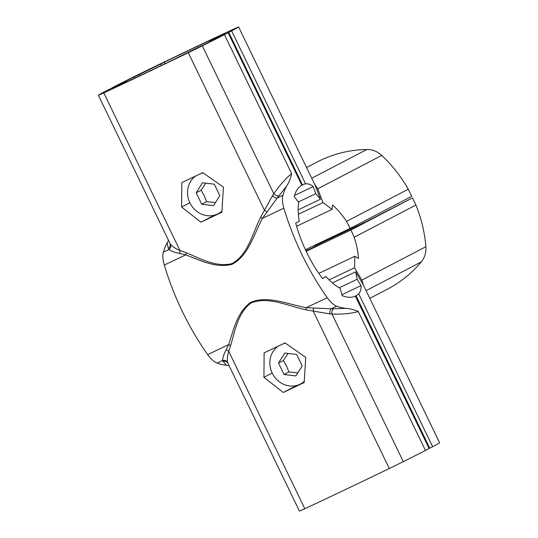 <?xml version="1.0" encoding="UTF-8"?>
<svg xmlns="http://www.w3.org/2000/svg" width="538" height="538" viewBox="0 0 538 538"><rect width="100%" height="100%" fill="white"/><g stroke="black" fill="none" stroke-linecap="round" stroke-linejoin="round"><path stroke-width="0.81" d="M227.91 363.19A4.398 4.136 -30.7 0 0 227.89 363.15L299.417 511.1L304.811 508.719A131.965 1.796 -25.8 0 0 389.29 468.517L403.312 461.644A131.965 1.796 -25.8 0 0 425.45 450.461L429.129 448.544L355.302 296.135M355.423 296.075A70.384 28.837 -115.5 0 1 355.362 296.102A70.384 28.837 -115.5 0 1 342.094 295.624L340.218 288.321A54.325 22.26 -115.5 0 1 326.075 276.673L322.538 278.516A70.384 28.837 -115.5 0 1 295.739 223.075L299.276 221.232A54.325 22.26 -115.5 0 1 298.731 202.503L294.212 196.572A70.384 28.837 -115.5 0 1 301.825 185.206L228.125 32.737L219.06 37.048A70.384 0.955 -25.8 0 1 203.182 45.084L198.448 47.277A54.325 0.74 -25.8 0 1 177.748 57.431L174.211 59.281A70.384 0.955 154.2 0 1 123.484 83.417L127.102 81.736M117.782 85.683L117.614 85.327L104.876 91.561A131.965 1.796 -25.8 0 0 98.414 95.28L103.807 92.913A131.965 1.796 154.2 0 0 188.28 52.711L202.308 45.838A131.965 1.796 -25.8 0 0 224.447 34.654L228.125 32.737M117.614 85.327A70.384 0.955 -25.8 0 0 112.536 88.205A70.384 0.955 -25.8 0 0 112.55 88.219L119.92 84.648A54.325 0.74 -25.8 0 0 127.022 81.574M224.447 34.654L291.657 173.68C290.527 178.441 288.879 182.537 286.714 185.98L277.231 197.977L282.901 195.281A21.997 9.011 64.5 0 0 283.876 208.152A131.965 54.069 -115.5 0 0 327.259 297.702A21.997 9.011 64.5 0 0 336.667 306.183L331.173 308.799L345.873 308.382A131.965 54.069 -115.5 0 1 336.667 306.183M345.873 308.382C349.808 308.583 353.937 309.619 358.274 311.489L425.45 450.461M282.901 195.281A131.965 54.069 -115.5 0 1 286.714 185.98M229.121 365.692L226.303 365.282A131.965 54.069 -115.5 0 1 217.096 363.089A21.997 9.011 -115.5 0 1 207.688 354.609A131.965 54.069 -115.5 0 1 164.305 265.059A21.997 9.011 -115.5 0 1 163.33 252.181A131.965 54.069 -115.5 0 1 167.143 242.887L168.495 240.271M291.657 173.68C286.068 178.017 280.116 184.695 273.795 193.72L272.47 195.778A4.398 2.408 -141.7 0 0 277.231 197.977L262.463 218.347C253.667 234.756 248.267 256.196 231.918 264.353C215.704 268.502 199.719 260.015 185.718 254.871L179.484 253.418C174.594 252.456 171.097 251.145 168.993 249.484L168.327 248.421L167.143 242.887M98.407 95.293L170.042 243.479A4.398 4.089 -21.3 0 1 170.042 243.479L170.042 243.479A4.398 4.089 -21.3 0 1 168.327 248.421M226.303 365.282L222.591 360.473C222.597 357.911 223.774 354.381 226.121 349.868L228.643 344.629C233.458 330.527 236.807 312.665 250.372 302.558C267.258 294.959 287.709 304.313 306.297 307.675L331.173 308.799A4.398 2.508 89.1 0 0 329.888 313.883L331.959 314.037C342.82 314.394 351.59 313.54 358.274 311.489M227.89 363.15L227.89 363.15A4.398 4.136 -30.7 0 0 222.934 361.408M272.47 195.778L260.533 217.439C252.295 233.801 247.769 255.449 231.683 263.687C215.577 267.48 199.968 258.327 186.262 252.786L179.974 250.479C175.449 248.596 172.308 246.532 170.539 244.286L169.9 243.163M103.807 92.913L179.974 250.479A4.398 2.751 -74.8 0 1 179.484 253.418M228.065 363.48L227.668 362.525C226.989 359.848 227.339 356.102 228.711 351.287A4.398 2.798 23.5 0 0 226.121 349.868M304.811 508.719L228.711 351.287L230.647 345.524C234.951 331.395 237.534 313.412 250.755 303.156C267.534 295.819 287.588 305.988 305.786 309.76L306.297 307.675L327.259 297.702M230.647 345.524A4.398 2.387 14.8 0 0 228.643 344.629L207.688 354.609M305.786 309.76L313.183 311.085L313.419 308.328M263.916 377.306L283.27 392.484A131.965 1.796 -25.8 0 0 304.192 382.525L305.752 357.393L285.046 342.928A131.965 1.796 -25.8 0 1 264.124 352.881L263.916 377.306L272.167 373.009M181.595 207.029L200.956 222.201A131.965 1.796 -25.8 0 0 221.871 212.241L223.438 187.116L202.732 172.644A131.965 1.796 154.2 0 1 181.81 182.597L181.595 207.029L189.847 202.725M214.467 215.153L200.956 222.201M296.788 385.437L283.27 392.484M389.29 468.517L313.183 311.085L329.888 313.883M188.28 52.711L264.454 210.271L266.781 211.878M202.308 45.838L273.795 193.72A4.398 2.804 -144.1 0 0 278.913 195.785M403.312 461.644L331.959 314.037A4.398 2.851 90.9 0 1 333.526 308.778M260.533 217.439L262.463 218.347L283.876 208.152M186.262 252.786A4.398 2.307 -65.9 0 1 185.718 254.871L164.305 265.059M326.075 276.673L322.45 278.402M210.076 41.634L209.652 40.76L213.115 38.958A70.384 0.955 -25.8 0 0 164.198 62.24L160.734 64.042A54.325 0.74 154.2 0 0 138.871 74.769L134.137 76.961A70.384 0.955 -25.8 0 0 118.252 84.997L112.072 87.808A131.965 1.796 -25.8 0 1 135.596 75.919L149.591 69.066A131.965 1.796 154.2 0 1 233.122 29.314L238.583 26.9A131.965 1.796 154.2 0 1 231.643 30.901L305.584 183.861C308.207 183.539 310.735 184.44 313.163 186.572L315.759 193.68L320.5 199.208L315.221 185.449L238.583 26.9L315.221 185.449M209.652 40.76A54.325 0.74 154.2 0 1 217.392 37.398L224.776 33.854M301.818 185.18L302.47 184.87L228.764 32.401L219.699 36.718A70.384 0.955 -25.8 0 0 224.776 33.84A70.384 0.955 -25.8 0 0 224.763 33.827M228.764 32.401L231.643 30.901M161.413 65.448L160.734 64.042M139.436 75.939L138.871 74.769M217.594 37.808L217.392 37.398M164.931 63.76L164.198 62.24M118.434 85.367L118.252 84.997M302.47 184.87A70.384 28.837 -115.5 0 1 302.531 184.843A70.384 28.837 -115.5 0 1 305.584 183.861M314.824 184.628L315.026 185.032M298.146 209.847L320.5 199.208M313.163 186.572L294.535 195.442M315.759 193.68L298.328 201.979M134.137 76.961L134.715 78.165M439.593 442.707L362.948 284.172L439.586 442.713A131.965 1.796 154.2 0 1 432.646 446.708L429.122 448.517M354.636 296.418L356.062 295.739L429.768 448.208M363.143 284.575L363.332 284.972M362.948 284.172L355.625 271.865L332.376 282.927M355.625 271.865L357.138 279.262L361.045 285.624C361.287 289.014 360.507 291.724 358.705 293.748L432.646 446.708M356.062 295.739A70.384 28.837 64.5 0 0 358.705 293.748M341.872 294.75L361.045 285.624M339.216 287.79L357.138 279.262M306.162 251.313L350.91 230.015L412.478 197.917L365.517 221.986L314.831 246.108M412.478 197.917L415.921 205.045L354.159 237.245C356.56 244.252 357.985 251.327 358.429 258.448L354.798 256.283L354.529 267.783L361.852 280.096L425.867 246.72A131.965 120.371 -117.5 0 0 415.921 205.045M425.867 246.72A21.997 20.061 62.5 0 1 421.254 261.925A131.965 120.371 -117.5 0 1 387.468 289.141L369.808 298.348M305.866 250.695L307.918 249.713M314.488 245.402L315.006 246.471L306.014 251.004M350.91 230.015A70.384 28.837 -115.5 0 1 354.159 237.245M363.486 285.268L361.852 280.096M329.101 279.881L354.529 267.783M354.798 256.283L318.846 273.391M381.731 155.428L317.716 188.798L322.995 202.557L332.107 209.356L332.585 204.991C337.871 209.712 342.504 215.187 346.506 221.407L408.268 189.208A131.965 120.371 62.5 0 0 381.731 155.428A21.997 20.061 62.5 0 0 366.896 149.483A131.965 120.371 -117.5 0 0 317.151 162.019L306.566 167.533M408.268 189.208L411.711 196.336L350.151 228.428A70.384 28.837 64.5 0 0 346.506 221.407M305.409 249.719L350.151 228.428M317.716 188.798L314.602 184.151M322.995 202.557L298.348 214.292M296.606 226.256L332.107 209.356M221.932 211.111A21.997 20.061 62.5 0 1 218.179 213.707A21.997 20.061 62.5 0 1 189.901 202.826A21.997 20.061 62.5 0 1 195.771 175.96M201.306 173.323A21.997 20.061 62.5 0 1 203.102 172.906M213.539 205.637L201.716 204.232L196.195 192.799L202.49 182.772L214.312 184.178L219.834 195.61L213.539 205.637M196.195 192.799L201.098 190.244L204.232 195.765L206.626 201.676L215.482 202.537M201.716 204.232L206.626 201.676M205.758 183.162L201.098 190.244M304.252 381.395A21.997 20.061 62.5 0 1 300.5 383.991A21.997 20.061 62.5 0 1 272.215 373.11A21.997 20.061 62.5 0 1 278.092 346.243M283.627 343.607A21.997 20.061 62.5 0 1 285.416 343.19M284.804 353.056L296.626 354.461L302.154 365.887L295.86 375.914L284.037 374.515L278.509 363.083L284.804 353.056M278.509 363.083L283.418 360.521L286.552 366.048L288.94 371.953L297.803 372.821M288.072 353.439L283.418 360.521M284.037 374.515L288.94 371.953M163.33 252.181L168.993 249.484A4.398 4.069 -39 0 0 170.539 244.286M227.668 362.525A4.398 4.122 -13.9 0 0 222.591 360.473L217.096 363.089M366.096 290.675L421.254 261.925M366.896 149.483L311.737 178.233M218.179 213.707L221.898 211.77M300.5 383.991L304.219 382.054"/></g></svg>
